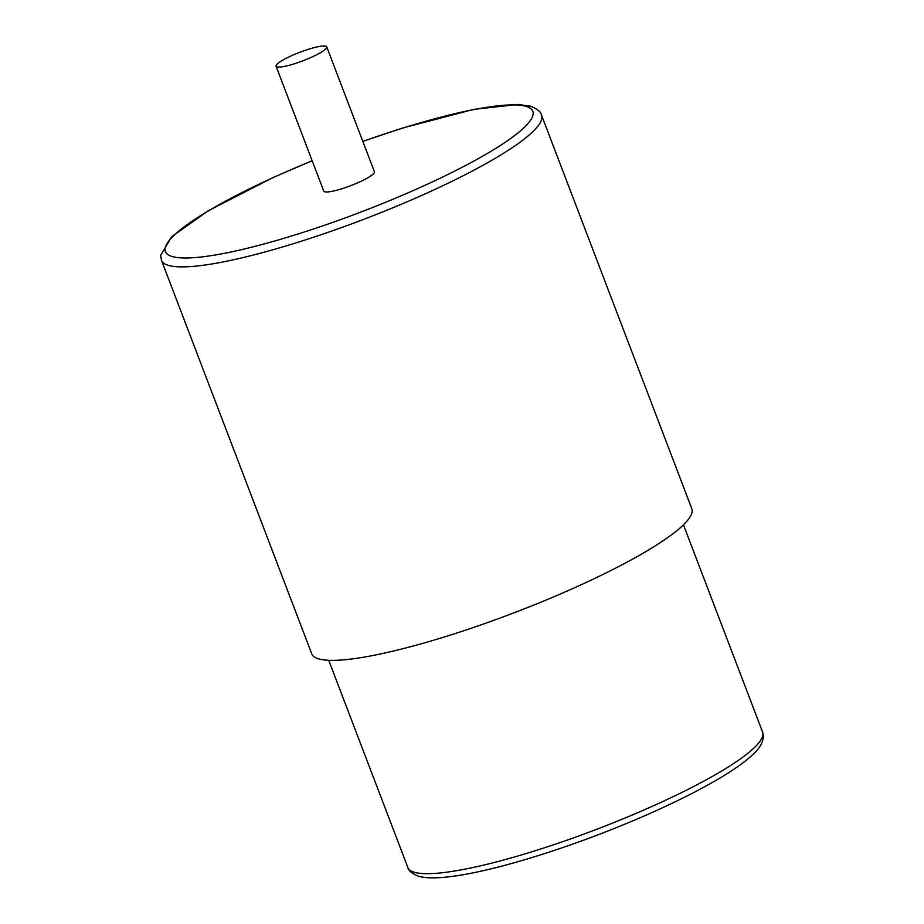 <?xml version="1.0" encoding="UTF-8"?>
<svg xmlns="http://www.w3.org/2000/svg" width="924" height="924" viewBox="0 0 924 924"><rect width="100%" height="100%" fill="white"/><g stroke="black" fill="none" stroke-linecap="round" stroke-linejoin="round"><path stroke-width="1.39" d="M691.776 508.616A203.419 33.922 159.1 0 1 533.483 605.185A203.419 33.922 159.1 0 1 318.295 658.72A203.419 33.922 159.1 0 1 311.711 653.753L161.457 260.268A203.419 33.922 -20.9 0 0 168.029 265.246A203.419 33.922 -20.9 0 0 383.229 211.7A203.419 33.922 -20.9 0 0 541.522 115.13L691.776 508.616M276.068 66.216L323.77 191.129A27.119 4.528 -20.9 0 0 324.647 191.788A27.119 4.528 -20.9 0 0 353.338 184.65A27.119 4.528 -20.9 0 0 374.439 171.783L326.738 46.858A27.119 4.528 -20.9 0 0 325.86 46.2A27.119 4.528 -20.9 0 0 297.17 53.338A27.119 4.528 -20.9 0 0 276.068 66.216A27.119 4.528 -20.9 0 0 276.946 66.874A27.119 4.528 -20.9 0 0 305.636 59.737A27.119 4.528 -20.9 0 0 326.738 46.858M762.589 732.051A189.859 31.659 159.1 0 1 614.841 822.187A189.859 31.659 159.1 0 1 413.998 872.152A189.859 31.659 159.1 0 1 407.854 867.509C408.57 870.743 411.977 873.584 418.075 876.044C442.273 884.06 519.392 864.829 599.884 834.118C647.054 815.915 686.497 797.562 718.214 779.082C733.39 770.142 744.86 762.034 752.621 754.758C758.951 749.225 762.531 743.37 763.351 737.179L762.589 732.051L683.46 524.832M312.173 160.788A196.639 32.79 -20.9 0 0 171.76 256.41A196.639 32.79 -20.9 0 0 398.429 196.962A196.639 32.79 -20.9 0 0 526.437 106.491A196.639 32.79 -20.9 0 0 362.855 141.441M328.725 660.29L407.854 867.509M541.522 115.13C541.014 112 537.456 109.044 530.861 106.272L518.052 104.424L473.839 109.379L403.28 127.835L362.82 141.349M312.139 160.695L273.319 177.431L208.362 210.684L171.702 236.729L160.649 255.301L161.457 260.268"/></g></svg>
